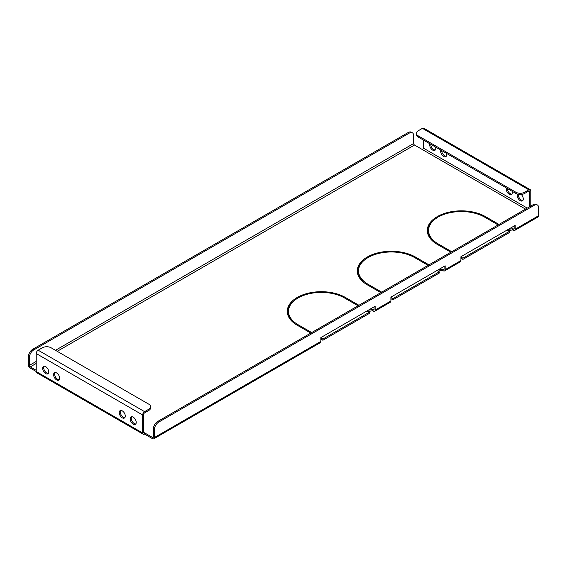 <?xml version="1.0" encoding="UTF-8"?>
<svg xmlns="http://www.w3.org/2000/svg" width="567" height="567" viewBox="0 0 567 567"><rect width="100%" height="100%" fill="white"/><g stroke="black" fill="none" stroke-linecap="round" stroke-linejoin="round"><path stroke-width="0.85" d="M133.21 417.163A4.274 2.466 -120 0 0 131.076 416.951A4.274 2.466 -120 0 0 130.424 420.374A4.274 2.466 -120 0 0 133.21 424.137A4.274 2.466 -120 0 0 135.343 424.35A4.274 2.466 -120 0 0 136.002 420.927A4.274 2.466 -120 0 0 133.21 417.163M131.664 416.766A4.274 2.466 -120 0 0 131.636 420.253A4.274 2.466 -120 0 0 134.259 423.535A4.274 2.466 -120 0 0 135.804 423.932M56.622 372.944A4.274 2.466 -120 0 0 54.489 372.739A4.274 2.466 -120 0 0 53.83 376.155A4.274 2.466 -120 0 0 56.622 379.918A4.274 2.466 -120 0 0 58.755 380.131A4.274 2.466 -120 0 0 59.415 376.708A4.274 2.466 -120 0 0 56.622 372.944M55.077 372.547A4.274 2.466 -120 0 0 55.049 376.034A4.274 2.466 -120 0 0 57.671 379.316A4.274 2.466 -120 0 0 59.216 379.713M122.266 410.848A4.274 2.466 -120 0 0 120.133 410.636A4.274 2.466 -120 0 0 119.481 414.059A4.274 2.466 -120 0 0 122.266 417.822A4.274 2.466 -120 0 0 124.407 418.035A4.274 2.466 -120 0 0 125.059 414.612A4.274 2.466 -120 0 0 122.266 410.848M120.728 410.444A4.274 2.466 -120 0 0 120.693 413.938A4.274 2.466 -120 0 0 123.323 417.213A4.274 2.466 -120 0 0 124.868 417.617M45.679 366.629A4.274 2.466 -120 0 0 43.546 366.417A4.274 2.466 -120 0 0 42.894 369.84A4.274 2.466 -120 0 0 45.679 373.603A4.274 2.466 -120 0 0 47.819 373.816A4.274 2.466 -120 0 0 48.471 370.393A4.274 2.466 -120 0 0 45.679 366.629M44.134 366.232A4.274 2.466 -120 0 0 44.106 369.719A4.274 2.466 -120 0 0 46.728 373.001A4.274 2.466 -120 0 0 48.273 373.398M521.243 194.446A4.274 2.466 60 0 1 522.405 200.888A4.274 2.466 60 0 1 520.272 200.675A4.274 2.466 60 0 1 517.536 194.127M518.337 194.318A4.274 2.466 -120 0 0 521.321 200.066A4.274 2.466 -120 0 0 522.866 200.47M446.512 153.388A4.274 2.466 60 0 1 445.818 156.669A4.274 2.466 60 0 1 443.678 156.457A4.274 2.466 60 0 1 440.85 150.12M441.707 150.616A4.274 2.466 -120 0 0 444.734 155.847A4.274 2.466 -120 0 0 446.272 156.251M512.157 191.292A4.274 2.466 60 0 1 511.462 194.566A4.274 2.466 60 0 1 509.329 194.353A4.274 2.466 60 0 1 506.494 188.024M507.359 188.52A4.274 2.466 -120 0 0 510.378 193.751A4.274 2.466 -120 0 0 511.923 194.148M435.569 147.073A4.274 2.466 60 0 1 434.875 150.347A4.274 2.466 60 0 1 432.741 150.142A4.274 2.466 60 0 1 429.906 143.805M430.771 144.302A4.274 2.466 -120 0 0 433.79 149.532A4.274 2.466 -120 0 0 435.336 149.936M390.897 298.66L392.91 299.823L439.305 273.039L439.305 271.827L437.029 270.516M152.466 437.426L153.345 436.923A1.24 0.716 -120 0 1 153.09 437.49A1.24 0.716 -120 0 1 152.466 437.426L143.713 432.373A1.24 0.716 120 0 0 143.968 432.94A1.24 0.716 120 0 0 144.592 432.883L144.592 434.095L152.466 438.645A2.722 1.573 -120 0 0 153.827 438.78A2.722 1.573 -120 0 0 154.394 437.533L320.872 341.412L320.872 337.571L375.141 306.244L375.141 310.078A2.722 1.573 60 0 1 374.581 311.326A2.722 1.573 60 0 1 373.221 311.191L372.519 310.787L367.962 311.496M320.872 337.875L322.885 339.038L369.28 312.254L369.28 313.466L322.885 340.25L320.872 339.087M527.267 208.103L423.287 148.065A1.24 0.716 -60 0 1 422.408 149.582L414.534 145.032A1.24 0.716 60 0 1 413.655 143.515L413.655 135.633A6.187 3.572 120 0 0 412.372 132.798A6.187 3.572 120 0 0 409.282 133.11L33.779 349.903A6.187 3.572 120 0 0 29.399 357.486L28.35 356.877L28.35 364.758A2.722 1.573 -120 0 0 30.278 368.096L142.664 432.982A2.722 1.573 120 0 0 143.231 434.23A2.722 1.573 120 0 0 144.592 434.095M375.141 310.078L390.897 300.985L390.897 297.143L445.166 265.81L445.166 269.651L460.921 260.558L460.921 256.716L515.19 225.382L515.19 229.224A2.722 1.573 60 0 1 514.63 230.471A2.722 1.573 60 0 1 513.27 230.337L512.568 229.933L508.011 230.641M460.921 257.021L462.934 258.183L509.329 231.4L509.329 232.612L462.934 259.395L460.921 258.233M445.166 269.651A2.722 1.573 60 0 1 444.606 270.898A2.722 1.573 60 0 1 443.245 270.764L442.543 270.36L437.986 271.069M294.323 323.325A32.801 18.938 180 0 1 288.511 312.559L288.511 311.347A32.801 18.938 180 0 1 297.682 298.207L296.81 297.703L296.81 298.752M287.285 311.949A34.041 19.654 180 0 1 294.323 300.581M364.347 282.89A32.801 18.938 180 0 1 358.535 272.132L358.535 270.92A32.801 18.938 180 0 1 367.707 257.779L366.835 257.276L366.835 258.325M357.309 271.522A34.041 19.654 180 0 1 364.347 260.154M434.372 242.463A32.801 18.938 180 0 1 428.56 231.705L428.56 230.486A32.801 18.938 180 0 1 437.731 217.352L436.859 216.849L436.859 217.898M427.334 231.095A34.041 19.654 180 0 1 434.372 219.727M358.954 305.28L345.381 297.448A34.041 19.654 180 0 0 297.682 297.2L298.561 297.703A32.801 18.938 180 0 1 344.509 297.951L358.075 305.783M380.833 292.65L367.267 284.811A34.041 19.654 180 0 1 357.295 270.92A34.041 19.654 180 0 1 366.835 257.276M381.711 292.14L368.139 284.308A32.801 18.938 180 0 1 358.535 270.92M390.897 297.448L392.91 298.611L439.305 271.827M444.117 266.419L444.117 269.049A1.24 0.716 60 0 1 443.862 269.616A1.24 0.716 60 0 1 443.245 269.552L442.543 269.148L438.234 269.814M509.329 231.4L507.054 230.082M514.141 225.992L514.141 228.621A1.24 0.716 60 0 1 513.886 229.188A1.24 0.716 60 0 1 513.27 229.125L512.568 228.721L508.259 229.387M29.399 357.486L29.399 365.368A1.24 0.716 -120 0 0 30.278 366.884L36.224 370.322M369.28 312.254L367.005 310.943M374.092 306.846L374.092 309.476A1.24 0.716 60 0 1 373.837 310.043A1.24 0.716 60 0 1 373.221 309.979L372.519 309.575L368.217 310.241M450.857 252.216L437.292 244.384A34.041 19.654 180 0 1 427.32 230.486A34.041 19.654 180 0 1 436.859 216.849M451.736 251.713L438.163 243.881A32.801 18.938 180 0 1 428.56 230.486M498.995 224.426L485.43 216.594A34.041 19.654 180 0 0 437.731 216.339L438.61 216.849A32.801 18.938 180 0 1 484.558 217.097L498.124 224.929M310.808 333.077L297.243 325.245A34.041 19.654 180 0 1 287.271 311.347A34.041 19.654 180 0 1 296.81 297.703M311.687 332.567L298.114 324.735A32.801 18.938 180 0 1 288.511 311.347M428.978 264.853L415.405 257.021A34.041 19.654 180 0 0 367.707 256.766L368.585 257.276A32.801 18.938 180 0 1 414.534 257.524L428.099 265.356M460.921 260.558A2.722 1.573 60 0 1 460.361 261.805L444.606 270.898M390.897 300.985A2.722 1.573 60 0 1 390.337 302.232L374.581 311.326M153.345 436.923L153.345 429.042A6.187 3.572 -60 0 1 157.718 421.458L158.767 422.068L534.277 205.275A6.187 3.572 120 0 1 537.367 204.963A6.187 3.572 120 0 1 538.65 207.798L538.65 215.68A2.722 1.573 60 0 1 538.083 216.927L514.63 230.471M143.231 434.23L36.791 372.781A2.722 1.573 -60 0 1 36.224 371.534L36.224 353.539A2.722 1.573 -60 0 1 38.152 350.208L144.592 411.656A2.722 1.573 120 0 0 142.664 414.994L36.224 353.539M143.713 432.373L143.713 414.385A1.24 0.716 120 0 1 144.592 412.868L148.788 410.444L148.788 409.232A6.187 3.572 -0 0 0 150.602 406.702A6.187 3.572 -0 0 0 148.788 404.179L51.108 347.784A6.187 3.572 -0 0 0 42.355 347.784L38.152 350.208M142.664 432.982L142.664 414.994M423.287 148.065L423.287 139.978M528.848 189.81L422.408 128.355L418.212 130.786A6.187 3.572 0 0 0 416.398 133.309A6.187 3.572 0 0 0 418.212 135.839L515.892 192.234A6.187 3.572 0 0 0 524.645 192.234L528.848 189.81A2.722 1.573 120 0 1 530.209 189.676A2.722 1.573 120 0 1 530.776 190.923L530.776 206.083M529.72 191.526A1.24 0.716 120 0 0 529.465 190.959A1.24 0.716 120 0 0 528.848 191.022L529.72 191.526L529.72 206.686M320.872 341.412A2.722 1.573 60 0 1 320.312 342.659L153.827 438.78M154.394 437.533L154.394 429.644L153.345 429.042M158.767 422.068A6.187 3.572 120 0 0 154.394 429.644M157.718 421.458L533.221 204.666A6.187 3.572 -60 0 1 536.318 204.361L537.367 204.963M409.282 133.11L408.233 132.501L32.723 349.293L33.779 349.903M408.233 132.501A6.187 3.572 -60 0 1 411.323 132.196L412.372 132.798M28.35 356.877A6.187 3.572 -60 0 1 32.723 349.293M507.734 229.692L507.734 230.478M512.568 228.721L512.568 229.933M462.934 258.183L462.934 259.395M144.592 411.656L148.788 409.232M150.602 406.702L150.602 407.914A6.187 3.572 180 0 1 148.788 410.444M422.408 128.355A2.722 1.573 -60 0 1 423.769 128.22L530.209 189.676M524.645 192.234L524.645 193.446L528.848 191.022M524.645 193.446A6.187 3.572 180 0 1 515.892 193.446L515.892 192.234M418.212 135.839L418.212 137.051L515.892 193.446M418.212 137.051A6.187 3.572 180 0 1 416.398 134.521L416.398 133.309M367.685 310.546L367.685 311.333M372.519 309.575L372.519 310.787M322.885 339.038L322.885 340.25M437.71 270.119L437.71 270.906M442.543 269.148L442.543 270.36M392.91 298.611L392.91 299.823M443.245 269.552L444.117 269.049M513.27 229.125L514.141 228.621M422.408 149.582L525.517 209.11M414.534 145.032L57.239 351.32M36.224 363.447L30.278 366.884M373.221 309.979L374.092 309.476M515.19 229.224L538.65 215.68M534.277 205.275L533.221 204.666M413.655 143.515L55.488 350.307M36.224 361.427L29.399 365.368M438.163 243.881L438.163 244.894M485.43 216.594L485.43 217.6M368.139 284.308L368.139 285.321M345.381 297.448L345.381 298.462M298.114 324.735L298.114 325.749M415.405 257.021L415.405 258.028"/></g></svg>
